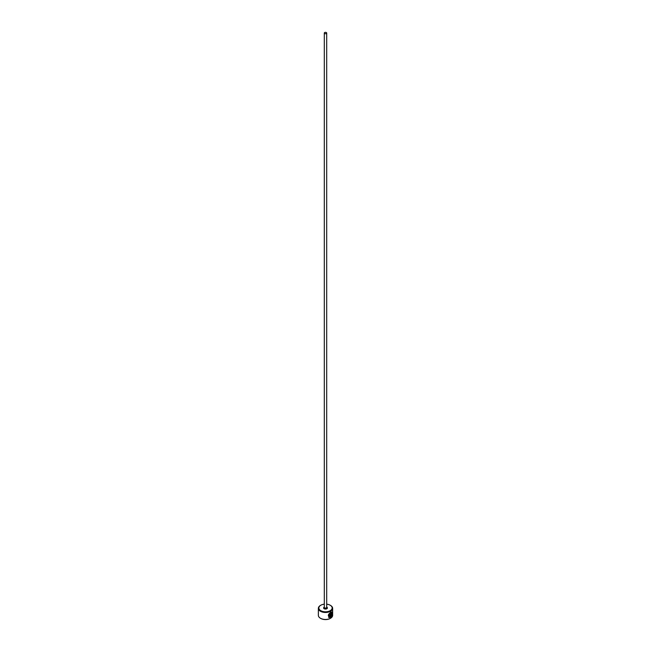 <?xml version="1.0" encoding="UTF-8"?>
<svg xmlns="http://www.w3.org/2000/svg" width="651" height="651" viewBox="0 0 651 651"><rect width="100%" height="100%" fill="white"/><g stroke="black" fill="none" stroke-linecap="round" stroke-linejoin="round"><path stroke-width="0.98" d="M329.634 616.993C327.689 616.009 327.925 614.568 330.35 612.681L331.457 612.469L330.521 612.778C328.096 614.666 327.86 616.106 329.805 617.091L329.805 614.162A7.137 4.118 0 0 0 330.285 613.934L330.285 617.514L328.682 617.408L330.521 612.265L331.847 611.973L331.945 615.293L331.619 612.567M328.6 617.351L330.285 617.514M331.164 613.665L331.147 616.326L331.733 615.895L330.732 617.254L330.732 614.446L331.335 613.25L331.839 613.543A7.137 4.118 180 0 1 331.514 613.869L331.147 614.17M324.312 604.177A6.665 3.849 0 0 0 320.788 605.243A6.665 3.849 0 0 0 320.788 610.679A6.665 3.849 0 0 0 330.212 610.679A6.665 3.849 0 0 0 330.212 605.243L330.545 605.438A7.137 4.118 180 0 1 332.637 608.351A7.137 4.118 180 0 1 328.234 612.16A7.137 4.118 180 0 1 320.455 611.265A7.137 4.118 180 0 1 318.363 608.351A7.137 4.118 180 0 1 320.455 605.438A7.137 4.118 180 0 1 320.626 605.34M330.374 618.352A6.665 3.849 180 0 1 330.212 618.45A6.665 3.849 180 0 1 320.788 618.45L320.455 618.255A7.137 4.118 0 0 0 330.545 618.255A7.137 4.118 0 0 0 332.637 615.341L332.637 608.351M324.662 33.518A1.188 0.684 0 0 0 325.956 33.673A1.188 0.684 0 0 0 326.688 33.038A1.188 0.684 0 0 0 326.338 32.55A1.188 0.684 0 0 0 325.044 32.404A1.188 0.684 0 0 0 324.312 33.038A1.188 0.684 0 0 0 324.662 33.518M328.926 616.814L329.805 617.091M331.335 613.25L331.668 613.445A7.137 4.118 0 0 1 331.416 613.706M318.363 608.351L318.363 615.341A7.137 4.118 0 0 0 320.455 618.255L320.788 618.45M330.545 605.438L330.212 605.243A6.665 3.849 0 0 0 326.688 604.177M330.977 614.072L331.147 616.326M330.57 617.156L331.326 615.667M331.774 615.195L331.815 611.989M330.122 617.417L330.122 614.015M326.688 33.038L326.688 607.375A1.188 0.684 180 0 1 325.956 608.01A1.188 0.684 180 0 1 324.662 607.863A1.188 0.684 180 0 1 324.312 607.375L324.312 33.038M326.688 607.106A1.904 1.099 180 0 1 326.843 607.188A1.904 1.099 180 0 1 326.843 608.742A1.904 1.099 180 0 1 324.157 608.742A1.904 1.099 180 0 1 324.312 607.106"/></g></svg>
